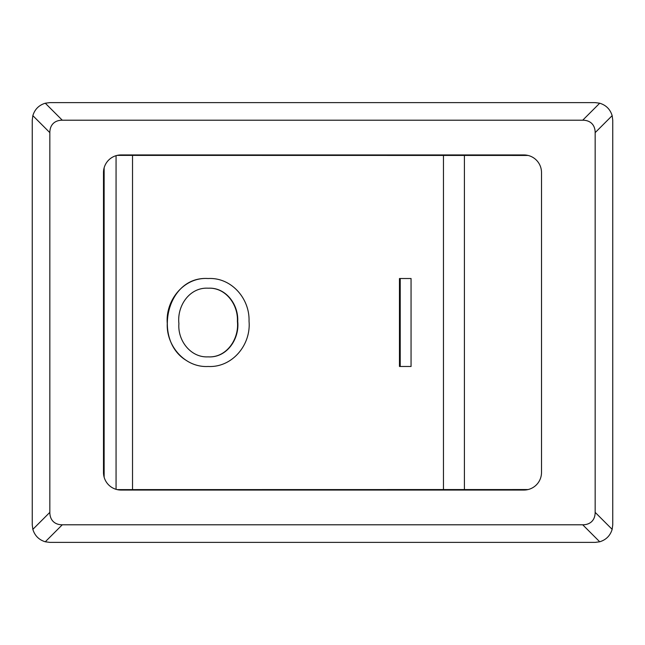 <?xml version="1.0" encoding="UTF-8"?>
<svg xmlns="http://www.w3.org/2000/svg" width="645" height="645" viewBox="0 0 645 645"><rect width="100%" height="100%" fill="white"/><g stroke="black" fill="none" stroke-linecap="round" stroke-linejoin="round"><path stroke-width="0.97" d="M117.172 489.611L528.086 489.555A17.592 17.592 0 0 0 541.51 472.463L541.51 172.537A17.592 17.592 0 0 0 528.086 155.445L117.172 155.389M595.158 512.356L595.158 132.644A30.468 17.592 -45 0 0 582.717 120.204L62.283 120.204A30.468 17.592 -135 0 0 49.842 132.644L49.842 512.356A30.468 17.592 135 0 0 62.283 524.796L582.717 524.796A30.468 17.592 45 0 0 595.158 512.356L612.153 529.351C610.21 535.697 606.066 539.849 599.713 541.784L595.158 542.389L49.842 542.389L45.287 541.784C38.934 539.849 34.79 535.697 32.847 529.351L32.25 524.796L32.25 120.204L32.847 115.648L49.842 132.644M527.828 155.389A17.592 17.592 0 0 0 523.917 154.945L121.083 154.945A17.592 17.592 0 0 0 103.49 172.537L103.49 472.463A17.592 17.592 0 0 0 121.083 490.055L523.917 490.055A17.592 17.592 0 0 0 527.828 489.611M32.847 115.648C34.79 109.303 38.934 105.151 45.287 103.216L49.842 102.611L595.158 102.611L599.713 103.216C606.066 105.151 610.21 109.303 612.153 115.648L612.75 120.204L612.75 524.796L612.153 529.351M341.528 154.945L341.528 155.389M411.058 366.481L399.465 366.481L399.465 278.519L411.058 278.519L400.222 278.519L400.222 366.481L411.058 366.481L411.058 278.519M249.035 321.258C249.865 298.498 231.249 277.205 208.158 278.527C184.099 276.81 165.289 300.256 167.265 323.476C166.128 345.97 185.042 367.787 208.15 366.481C232.184 367.763 251.163 344.873 249.035 321.258M237.392 321.387C239.327 338.73 226.766 357.943 208.077 356.87C190.565 357.798 177.48 340.302 178.915 323.637C176.851 306.117 189.42 287.106 208.238 288.194C225.742 287.315 238.311 304.706 237.392 321.387M208.48 288.194C225.992 287.299 238.634 304.674 237.715 321.387C239.658 338.762 227.016 357.951 208.319 356.87M208.117 278.527C165.862 275.729 152.655 340.802 186.663 360.644M341.528 490.055L341.528 489.611M612.153 115.648L595.158 132.644M62.283 524.796L45.287 541.784M582.717 524.796L599.713 541.784M599.713 103.216L582.717 120.204M45.287 103.216L62.283 120.204M32.847 529.351L49.842 512.356M443.454 489.611L443.454 155.389M132.523 489.611L132.523 155.389M116.06 489.321L116.06 155.679M464.408 489.611L464.408 155.389M302.344 154.945L302.344 155.389M104.135 477.179L104.135 167.821M302.344 490.055L302.344 489.611"/></g></svg>
